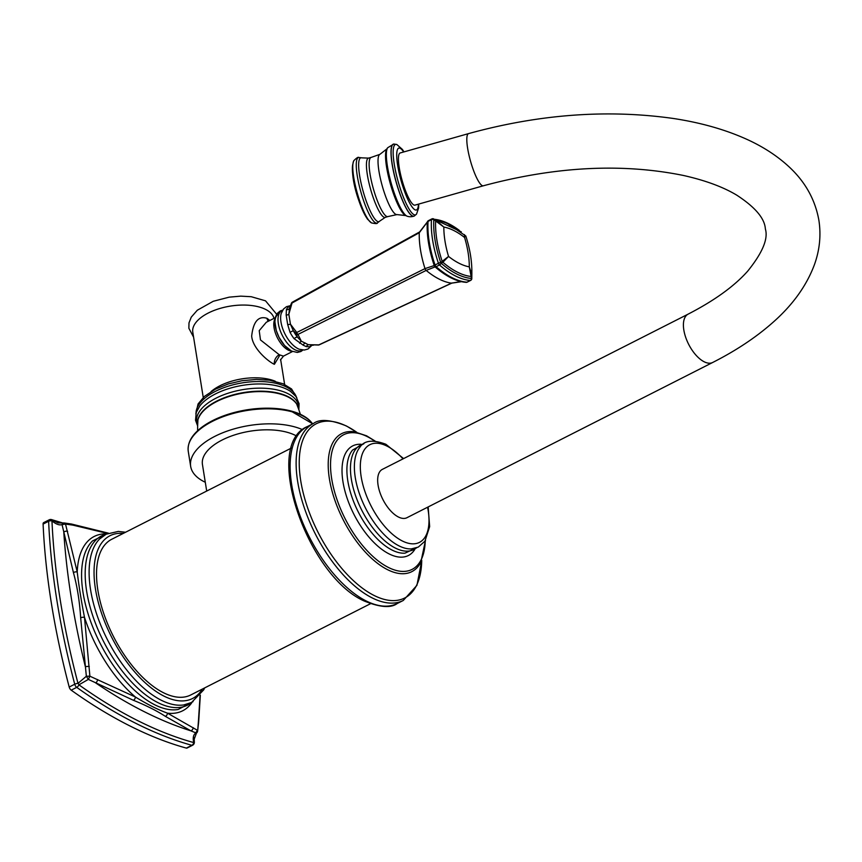<?xml version="1.0" encoding="UTF-8"?>
<svg xmlns="http://www.w3.org/2000/svg" width="862" height="862" viewBox="0 0 862 862"><rect width="100%" height="100%" fill="white"/><g stroke="black" fill="none" stroke-linecap="round" stroke-linejoin="round"><path stroke-width="1.29" d="M107.707 533.481L72.893 525.13L65.523 524.074L77.224 571.969C78.819 585.621 81.243 600.739 84.498 617.343L89.885 676.196L135.463 697.046C147.413 704.383 158.091 709.76 167.53 713.176A3.254 2.554 118.3 0 1 165.364 716.354L190.933 730.857L196.439 733.131L194.036 739.639L194.295 741.88A3.254 1.939 177.5 0 1 194.349 742.204A3.254 3.254 0 0 1 192.571 745.253A3.254 1.584 -116.9 0 1 191.881 745.296A569.373 277.047 -116.9 0 1 76.729 687.359L71.201 690.171A3.254 1.584 -116.9 0 1 69.197 687.036A569.373 277.047 63.1 0 1 43.1 524.085A3.254 1.584 -116.9 0 1 43.66 522.631L49.188 519.829A3.254 1.584 -116.9 0 0 48.628 521.273A3.254 1.939 -2.5 0 1 51.968 520.917L52.55 520.228A567.627 276.196 -116.9 0 1 62.409 523.159M71.201 690.171A569.373 277.047 63.1 0 0 186.354 748.097A3.254 1.584 -116.9 0 0 187.054 748.054L192.571 745.253M76.729 687.359A3.254 1.584 -116.9 0 1 74.725 684.234A3.254 1.153 -14.7 0 1 77.989 683.372A567.627 276.196 -116.9 0 1 51.968 520.917C56.073 524.268 59.435 525.497 62.053 524.592L73.421 572.583C77.246 586.505 79.66 601.568 80.662 617.763L86.351 676.25L77.989 683.372A3.254 1.95 -130.2 0 1 78.916 684.816A3.254 2.08 -54.5 0 1 76.729 687.359M63.325 523.094L62.053 524.592L65.523 524.074L63.325 523.094L57.926 522.9L52.55 520.228A3.254 2.597 105.4 0 0 51.526 519.592A3.254 3.254 0 0 0 49.188 519.829M191.612 703.015A97.74 47.561 -116.9 0 1 167.53 713.176L197.387 730.276L195.523 733.303C193.314 734.833 192.7 737.926 193.713 742.57A567.627 276.196 -116.9 0 1 78.916 684.816L88.355 679.396L133.438 700.3C146.163 705.439 156.809 710.784 165.364 716.354M194.101 737.775A567.627 276.196 -116.9 0 1 194.295 741.88A3.254 1.142 168.6 0 1 193.713 742.57A3.254 2.597 -74.6 0 1 191.881 745.296L186.354 748.097M86.351 676.25L88.355 679.396L89.885 676.196L86.351 676.25M89.282 666.52A3.254 0.905 175.7 0 0 85.37 666.768A561.787 273.351 63.1 0 1 63.788 532.026A3.254 2.144 164.8 0 1 67.624 531.337M133.438 700.3A3.254 2.177 115.4 0 0 135.463 697.046A97.74 47.561 -116.9 0 1 84.498 617.343A3.254 1.336 173 0 0 80.662 617.763M105.724 533.847A97.74 47.561 -116.9 0 0 77.224 571.969A3.254 1.789 168.6 0 0 73.421 572.583M72.893 525.13A3.254 2.22 -81.5 0 0 71.514 524.042L64.176 522.965A3.254 3.254 0 0 0 62.818 523.062M196.439 733.131A3.254 3.254 0 0 0 197.646 730.976L198.411 721.419A3.254 1.552 6.2 0 1 198.659 722.13L200.329 695.171M198.411 721.419L200.081 695.472M193.153 727.625A3.254 2.812 120.7 0 1 190.933 730.857A561.787 273.351 63.1 0 1 95.725 682.952A3.254 1.799 114.3 0 0 97.621 679.568M291.421 448.046L111.737 539.267A87.299 42.475 63.1 0 0 103.612 613.13A87.299 42.475 63.1 0 0 163.36 692.671A87.299 42.475 63.1 0 0 190.782 694.955L370.466 603.734M427.584 507.233A54.769 26.647 63.1 0 1 402.252 540.937A54.769 26.647 -116.9 0 1 361.167 476.686A54.769 26.647 -116.9 0 1 387.07 446.139A54.769 26.647 63.1 0 1 403.028 458.886M378.084 485.198A27.11 13.189 63.1 0 0 390.12 510.25A27.11 13.189 63.1 0 0 406.929 517.717L712.68 362.482A27.11 13.189 63.1 0 1 695.86 355.025A27.11 13.189 63.1 0 1 683.825 329.974A27.11 13.189 63.1 0 1 688.135 314.134L382.383 469.359A27.11 13.189 63.1 0 0 378.084 485.198M468.583 133.599A27.11 5.635 -105.8 0 0 467.613 148.189A27.11 5.635 -105.8 0 0 483.356 185.783L414.967 205.134A27.11 5.635 -105.8 0 1 399.225 167.54A27.11 5.635 -105.8 0 1 400.194 152.962L468.583 133.599C539.213 114.183 607.473 109.14 673.394 118.482C699.093 122.393 722.173 128.718 742.635 137.478C760.726 145.193 776.102 154.891 788.773 166.56C805.162 181.645 815.204 199.585 818.9 220.36C821.195 235.477 819.643 250.4 814.245 265.151C806.282 286.195 792.35 305.417 772.46 322.819C755.769 337.516 735.846 350.748 712.68 362.482M296.808 436.14A52.604 25.332 170.9 0 0 295.354 435.364A52.604 25.332 170.9 0 0 235.488 434.642A52.604 25.332 170.9 0 0 202.441 464.489L206.697 491.06M302.616 429.685A64.531 31.075 -9.1 0 0 214.918 436.312A64.531 31.075 170.9 0 0 190.664 466.374A64.531 31.075 170.9 0 0 205.296 482.257M274.008 318.358A41.214 19.848 170.9 0 0 265.593 309.404A41.214 19.848 170.9 0 0 208.281 313.025A41.214 19.848 170.9 0 0 192.797 332.226L203.249 397.479M269.849 320.47L267.015 318.326C258.406 315.632 253.299 321.558 251.672 336.105C252.749 349.045 269.192 362.191 274.385 364.314L279.913 355.069M266.293 322.269L259.214 330.663L260.475 339.93L279.245 354.745L283.458 356.125L280.462 359.993M313.509 345.177L311.247 345.371A3.254 2.845 -120.7 0 0 310.137 346.739L306.333 346.643L303.241 345.199L294.104 338.669A22.692 11.044 -116.9 0 1 290.041 332.323L287.682 324.565L286.173 315.115L286.399 309.63A22.692 11.044 -116.9 0 1 288.964 306.613L290.235 306.129M290.02 306.7A3.254 2.845 59.3 0 1 288.964 306.613M292.811 302.099A2.166 1.067 61.1 0 0 292.39 302.153A2.166 1.067 61.1 0 0 292.035 303.015A2.166 0.614 -155.8 0 0 291.464 303.165A2.166 0.614 -155.8 0 0 291.453 303.295L289.632 307.842L288.835 314.231A3.254 1.961 -14.7 0 1 286.173 315.115M290.041 332.323L293.285 330.674L296.356 333.917L297.379 337.064A22.832 11.109 -116.9 0 1 293.285 330.674L290.429 324.166L288.835 314.231L292.035 303.015L419.255 232.751L427.293 222.17A86.319 42.001 63.1 0 0 434.243 265.539A2.166 2.015 83.5 0 0 435.105 266.886A86.319 42.001 63.1 0 0 458.584 280.904A86.319 42.001 63.1 0 0 465.76 282.305A2.166 1.821 94.5 0 0 466.073 282.359L466.073 282.359A2.166 2.166 0 0 0 467.226 282.133A2.166 1.056 63.1 0 0 467.452 281.917M427.843 221.523A2.166 1.045 16.2 0 0 427.315 221.987L427.315 221.987A2.166 1.045 16.2 0 0 427.293 222.17A2.166 1.455 -176.5 0 1 428.048 221.405L431.453 219.681A2.166 1.455 3.5 0 1 433.834 219.605L443.833 227.051L436.172 220.381L435.655 220.995A83.84 40.794 -116.9 0 0 442.066 260.981A2.166 0.625 54.3 0 1 442.885 262.263L448.542 256.423A75.306 36.646 63.1 0 0 469.294 266.864L471.794 274.612C472.225 262.641 470.232 249.775 465.814 235.994L447.69 223.657A83.84 40.794 -116.9 0 0 436.172 220.381L433.834 219.605A85.446 41.57 -116.9 0 0 440.708 262.533A2.166 1.368 49.1 0 1 441.128 263.201L442.885 262.263A83.84 40.794 -116.9 0 0 471.137 276.476L469.294 266.864A75.306 36.646 -116.9 0 0 464.586 237.492A75.306 36.646 63.1 0 0 443.833 227.051A75.306 36.646 -116.9 0 0 448.542 256.423L440.708 262.533A2.166 0.539 -18.7 0 0 438.435 263.266A86.76 42.216 -116.9 0 1 431.453 219.681A2.166 1.056 63.1 0 1 431.819 218.926A2.166 1.056 63.1 0 1 432.131 218.873A2.166 1.821 94.5 0 1 434.103 219.293A85.446 41.57 -116.9 0 1 459.317 230.391M428.726 220.597A2.166 1.056 63.1 0 0 428.414 220.65A2.166 1.056 63.1 0 0 428.048 221.405A86.76 42.216 63.1 0 0 435.03 265A2.166 1.056 63.1 0 0 436.107 266.692L439.512 264.968A2.166 1.207 -48.9 0 0 441.128 263.201A85.446 41.57 -116.9 0 0 471.46 278.458A2.166 0.722 -13.7 0 0 471.729 278.146L471.654 275.969A2.166 1.002 9.7 0 0 471.654 275.872M287.682 324.565A3.254 1.131 -4.3 0 0 290.429 324.166L296.754 332.495A2.166 1.11 63.5 0 0 297.983 334.413L301.301 341.169L308.327 344.703L318.811 344.886A2.166 0.97 83.7 0 1 318.509 345.048L308.327 344.703A3.254 2.694 -58.5 0 0 306.333 346.643M460.911 281.529L451.494 283.167L318.811 344.886A2.166 1.045 65.1 0 0 319.188 344.854A2.166 2.166 0 0 1 318.509 345.048A2.166 0.97 83.7 0 1 318.175 344.951M458.584 280.904L466.073 282.359A2.166 1.821 94.5 0 0 466.913 282.186L470.318 280.462A86.76 42.216 -116.9 0 1 439.512 264.968A2.166 1.056 63.1 0 1 438.435 263.266L435.03 265A2.166 0.539 161.3 0 0 434.243 265.539L424.998 268.61L296.754 332.495A2.166 1.142 132.6 0 0 296.356 333.917A2.166 1.681 167.5 0 0 297.983 334.413L426.162 270.42L435.105 266.886A2.166 1.207 131.1 0 0 436.107 266.692A86.76 42.216 63.1 0 0 466.913 282.186A2.166 1.056 63.1 0 0 467.226 282.133L470.63 280.409A2.166 2.166 0 0 0 471.816 278.598A2.166 1.455 -176.5 0 0 471.729 278.146A85.446 41.57 -116.9 0 0 471.859 272.263M294.104 338.669A3.254 1.034 -37.6 0 1 297.379 337.064L301.301 341.169A3.254 1.983 -66.7 0 0 299.653 343.281M419.988 231.889A2.166 1.067 61.1 0 0 419.611 231.953L292.39 302.153A2.166 2.166 0 0 0 291.464 303.165L289.632 307.842M289.47 308.316A3.254 2.651 24.4 0 1 286.399 309.63M464.435 234.593L464.586 237.492L465.254 235.876M470.63 280.409A2.166 1.056 63.1 0 1 470.318 280.462A2.166 1.821 -85.5 0 0 471.46 278.458L471.137 276.476A2.166 1.002 9.7 0 0 471.654 275.969L471.633 276.034M43.1 524.085L48.628 521.273A569.373 277.047 -116.9 0 0 74.725 684.234L69.197 687.036M108.353 533.147L108.45 533.179A3.254 2.327 -70.1 0 0 108.353 533.147L71.514 524.042M107.653 533.503L92.557 540.894A95.596 46.516 63.1 0 0 91.674 624.239A95.596 46.516 63.1 0 0 154.761 704.793A95.596 46.516 63.1 0 0 178.154 709.48L193.034 701.657M106.5 534.02A94.928 46.192 63.1 0 0 91.35 611.341A94.928 46.192 63.1 0 0 157.854 702.595A94.928 46.192 63.1 0 0 191.935 702.282M125.583 532.242L118.32 531.423L106.177 534.192L99.55 539.041A94.238 45.848 63.1 0 0 99.249 621.308A94.238 45.848 63.1 0 0 161.248 700.224A94.238 45.848 63.1 0 0 183.778 704.933L191.569 702.465L203.712 689.848L204.628 687.93M123.266 533.416A91.253 44.404 63.1 0 0 97.848 600.674A91.253 44.404 63.1 0 0 163.909 696.087A91.253 44.404 -116.9 0 0 202.311 689.104M366.091 600.911A99.238 48.283 63.1 0 0 397.253 603.508C391.003 608.249 379.97 607.408 364.173 600.997C307.335 575.935 261.843 445.245 307.411 426.55A99.238 48.283 63.1 0 0 298.177 510.498A99.238 48.283 63.1 0 0 366.091 600.911M356.706 432.218L346.492 426.011C330.706 419.6 319.683 418.76 313.412 423.501A99.238 48.283 63.1 0 0 304.178 507.459A99.238 48.283 63.1 0 0 372.093 597.862A99.238 48.283 63.1 0 0 403.265 600.469L397.253 603.508M356.631 432.207A97.708 47.539 63.1 0 0 346.944 426.334A97.708 47.539 63.1 0 0 300.741 480.834A97.708 47.539 63.1 0 0 374.033 595.437A97.708 47.539 63.1 0 0 421.733 560.429M353.862 431.733L354.573 431.83A77.408 37.669 63.1 0 0 331.116 487.407A77.408 37.669 63.1 0 0 387.469 569.631A77.408 37.669 63.1 0 0 420.828 562.315L425.494 540.334M374.593 440.999A75.533 36.754 63.1 0 0 367.417 436.689A75.533 36.754 63.1 0 0 331.698 478.819A75.533 36.754 63.1 0 0 388.353 567.422A75.533 36.754 63.1 0 0 425.225 540.743M361.221 444.286A61.471 29.911 63.1 0 0 344.681 490.025A61.471 29.911 63.1 0 0 389.085 553.9A61.471 29.911 63.1 0 0 414.697 549.6M363.958 443.661L352.59 450.039A59.025 28.726 63.1 0 0 353.689 501.781A59.025 28.726 63.1 0 0 392.091 550.085A59.025 28.726 63.1 0 0 404.946 553.167L416.809 547.758M363.473 443.984A58.627 28.521 63.1 0 0 354.314 491.836A58.627 28.521 63.1 0 0 395.335 548.06A58.627 28.521 63.1 0 0 416.26 547.963M403.599 458.595L385.874 444.264C372.718 439.351 364.001 440.417 359.745 447.475A58.217 28.327 63.1 0 0 361.21 498.548A58.217 28.327 63.1 0 0 398.944 545.84A58.217 28.327 63.1 0 0 411.249 548.911L418.307 547.09L424.934 541.185L429.653 526.607L428.155 506.942M403.653 151.981A32.153 6.68 74.2 0 0 403.125 151.216A32.153 6.68 -105.8 0 0 397.673 165.407A32.153 6.68 -105.8 0 0 412.036 206.88A32.153 6.68 74.2 0 0 418.426 204.154M404.009 151.884L402.382 149.406L396.876 144.536A36.624 7.618 -105.8 0 0 395.292 169.846A36.624 7.618 -105.8 0 0 410.592 211.33A36.624 7.618 74.2 0 0 416.561 214.056L418.587 208.087L418.781 204.057M387.631 147.768L387.394 148.124A35.848 7.456 -105.8 0 0 389.602 177.96A35.848 7.456 -105.8 0 0 403.265 212.698A35.848 7.456 74.2 0 0 406.605 215.963L406.983 216.146A36.064 7.499 74.2 0 1 403.535 212.817A36.064 7.499 -105.8 0 1 389.753 177.701A36.064 7.499 -105.8 0 1 387.631 147.768L393.751 144.051A37.475 7.79 -105.8 0 0 393.675 172.378A37.475 7.79 -105.8 0 0 408.868 212.58A37.475 7.79 74.2 0 0 414.148 216.103L414.266 216.05A37.454 7.79 74.2 0 1 408.965 212.537A37.454 7.79 -105.8 0 1 393.772 172.303A37.454 7.79 -105.8 0 1 393.88 144.04L393.751 144.051A37.475 7.79 -105.8 0 1 393.815 144.04M406.983 216.146C409.202 216.955 411.583 216.944 414.148 216.103A37.475 7.79 74.2 0 0 414.202 216.082M405.69 215.565L396.973 214.595A31.323 6.508 74.2 0 1 392.943 211.524A31.323 6.508 -105.8 0 1 380.454 178.843A31.323 6.508 -105.8 0 1 379.916 154.341L386.833 148.943A35.073 7.295 -105.8 0 0 388.794 177.949A35.073 7.295 -105.8 0 0 402.242 212.289A35.073 7.295 74.2 0 0 405.69 215.565L406.605 215.963A35.848 7.456 74.2 0 0 406.789 216.05M386.833 148.943L387.394 148.124A35.848 7.456 -105.8 0 1 387.512 147.952M396.973 214.595L387.878 216.577A30.741 6.39 74.2 0 1 383.762 213.604A30.741 6.39 -105.8 0 1 371.425 181.149A30.741 6.39 -105.8 0 1 371.134 157.423L379.916 154.341M368.494 158.112A30.795 6.4 -105.8 0 0 368.71 181.774A30.795 6.4 -105.8 0 0 381.101 214.401A30.795 6.4 74.2 0 0 385.271 217.364L379.743 221.081A33.187 6.896 74.2 0 1 374.453 218.452A33.187 6.896 -105.8 0 1 360.661 181.214A33.187 6.896 -105.8 0 1 361.846 157.854L368.494 158.112L371.134 157.423M361.846 157.854L358.764 157.477A34.081 7.09 -105.8 0 0 358.678 183.207A34.081 7.09 -105.8 0 0 372.492 219.81A34.081 7.09 74.2 0 0 377.308 223.01L379.743 221.081M371.479 222.902A32.939 6.853 74.2 0 1 368.473 219.929A32.939 6.853 -105.8 0 1 355.941 188.11A32.939 6.853 -105.8 0 1 353.851 160.634C349.487 171.193 355.974 199.855 367.427 219.077L371.479 222.902C375.53 223.764 377.47 223.808 377.308 223.01M367.115 218.495A30.946 6.433 -105.8 0 1 355.769 190.276A30.946 6.433 -105.8 0 1 352.946 163.802M190.664 466.374L188.261 451.354A64.531 31.075 -9.1 0 1 212.515 421.302A64.531 31.075 170.9 0 1 312.658 423.878M311.516 422.477A64.003 30.816 170.9 0 0 290.569 410.872A64.003 30.816 170.9 0 0 212.698 420.559A64.003 30.816 -9.1 0 0 205.856 424.449A64.003 30.816 -9.1 0 0 189.575 442.001M197.624 430.731L197.646 425.871A51.246 24.675 -9.1 0 1 216.815 401.498A51.246 24.675 170.9 0 1 269.052 392.005A51.246 24.675 170.9 0 1 298.823 409.665L300.353 414.277M298.069 406.659A51.149 24.632 170.9 0 0 296.496 403.567A51.149 24.632 170.9 0 0 216.793 401.067A51.149 24.632 -9.1 0 0 197.948 419.352A51.149 24.632 -9.1 0 0 197.42 422.779M197.506 425.052A51.612 24.847 -9.1 0 1 216.071 398.147A51.612 24.847 170.9 0 1 270.959 388.837A51.612 24.847 170.9 0 1 298.694 408.847M298.834 409.762L299.071 403.642L295.989 396.509L290.559 391.423A51.548 24.815 170.9 0 0 215.435 393.934A51.548 24.815 170.9 0 0 199.801 405.97L196.234 412.489L195.523 420.236L197.667 425.968M296.388 397.07A50.987 24.556 170.9 0 0 215.338 391.38A50.987 24.556 170.9 0 0 196.019 413.146M275.301 381.263A41.214 19.848 170.9 0 0 219.939 385.767A41.214 19.848 170.9 0 0 211.115 391.542M274.385 364.314A7.596 5.538 116.7 0 1 279.245 354.745M267.015 318.326A7.596 5.538 -63.3 0 0 268.351 321.224M275.14 318.628A18.975 9.234 63.1 0 0 276.26 335.307A18.975 9.234 63.1 0 0 288.317 350.134A18.975 9.234 63.1 0 0 291.636 351.125M279.019 313.876A20.731 10.085 63.1 0 0 276.465 331.137A20.731 10.085 63.1 0 0 290.806 350.511M302.681 350.026A22.293 10.85 -116.9 0 1 295.063 349.81A22.293 10.85 -116.9 0 1 279.59 328.821A22.293 10.85 -116.9 0 1 282.542 310.363M311.893 345.339L307.982 349.024L304.361 350.037L299.329 349.261A22.638 11.012 -116.9 0 1 297.972 348.657A22.638 11.012 -116.9 0 1 281.184 313.52L283.533 309.005L286.475 306.678L290.408 305.665M311.71 345.339A22.692 11.044 -116.9 0 1 310.137 346.739M461.31 231.856L432.972 218.7A2.166 2.166 0 0 0 431.819 218.926L428.414 220.65A2.166 2.166 0 0 0 427.315 221.987L419.611 231.953A2.166 1.067 61.1 0 0 419.255 232.751A81.34 39.577 -116.9 0 0 424.998 268.61A2.166 1.11 63.5 0 0 426.162 270.42A81.34 39.577 -116.9 0 0 451.494 283.167A2.166 1.045 65 0 0 451.828 283.124A2.166 1.045 65 0 0 452.065 282.919M305.159 342.968A3.254 2.37 -63.3 0 0 303.241 345.199M461.935 281.615L451.828 283.124L319.188 344.854A2.166 1.045 65.1 0 0 319.446 344.595M62.948 523.029L51.526 519.592M194.349 742.204L194.133 737.538M197.646 730.965L198.659 722.13M313.412 423.501L307.411 426.55M420.484 562.951L420.828 562.315M403.265 600.469L416.928 585.352L421.766 560.375M375.078 441.032L366.576 435.816L354.573 431.83M483.356 185.783C555.43 166.431 622.138 163.004 683.458 175.471C705.278 180.373 723.013 186.914 736.654 195.092C755.166 207.139 764.734 218.42 765.359 228.936C768.387 238.752 762.482 252.835 747.645 271.207C734.219 286.281 714.382 300.59 688.135 314.134M396.876 144.536L393.88 144.04M414.266 216.05L416.561 214.056M387.878 216.577L385.271 217.364M358.764 157.477C358.236 156.852 356.599 157.897 353.851 160.634M290.569 410.872L312.744 423.835M188.261 451.354C187.183 441.753 193.045 432.789 205.856 424.449M296.496 403.567L298.823 409.665M197.646 425.871L197.948 419.352M195.825 413.857L198.055 403.966L204.402 396.423L215.543 389.074L228.387 383.924L241.942 380.735L256.423 379.42L269.537 380.185L283.124 383.762L291.561 388.956L296.787 397.684M280.613 359.346L284.632 384.441M276.691 314.307L265.528 300.827L251.241 296.711L240.778 296.14L229.195 297.153L213.259 301.28L197.312 310.223L191.256 317.151L188.993 322.894L188.864 328.26L193.584 337.15M275.334 317.679L266.272 322.28M292.52 351.524L283.458 356.125M302.939 350.047L300.87 351.534L297.293 352.45L291.475 351.049L284.568 345.5L279.029 337.311L276.271 330.555L274.87 321.483L275.678 316.516L277.392 313.305L280.247 310.945L282.682 310.148M471.816 278.598L471.859 269.795"/></g></svg>
